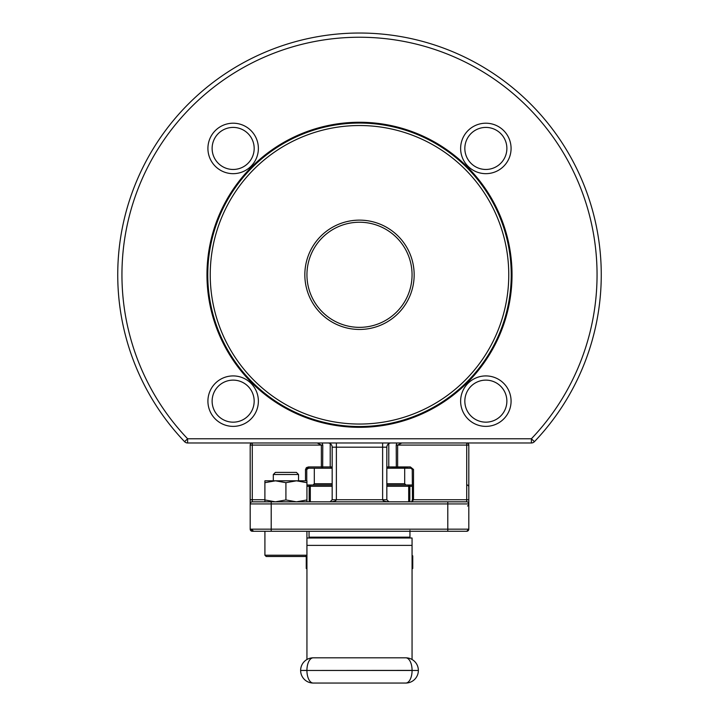 <?xml version="1.0" encoding="UTF-8"?>
<svg xmlns="http://www.w3.org/2000/svg" width="719" height="719" viewBox="0 0 719 719"><rect width="100%" height="100%" fill="white"/><g stroke="black" fill="none" stroke-linecap="round" stroke-linejoin="round"><path stroke-width="1.08" d="M264.916 555.23L266.183 556.497L305.665 556.497L306.923 555.23L264.916 555.23L264.916 531.269L252.288 531.269L250.185 529.166L250.185 503.938A2.103 2.103 0 0 1 252.288 501.835L466.712 501.835A2.103 2.103 0 0 1 468.815 503.938L468.815 499.732L466.712 499.732L466.712 445.079L397.634 445.079L401.804 442.976L397.634 445.079L397.634 466.937L396.313 468.204L386.831 468.204L407.484 467.826M412.059 555.463L412.751 555.868L412.059 555.472M412.751 555.868L412.751 568.477L412.751 555.868M306.249 568.477L306.941 568.864L306.249 568.477L306.249 556.344L306.249 568.477M412.059 568.864L412.751 568.477L412.059 568.882M405.795 657.822A12.574 12.574 0 0 1 418.359 670.396A12.574 12.574 0 0 0 405.795 657.822L313.205 657.822L405.795 657.822A12.574 6.291 90 0 1 412.077 670.396L306.923 670.476L418.359 670.476A12.574 12.574 0 0 1 405.795 683.05L313.205 683.05A12.574 12.574 0 0 1 300.641 670.476L306.923 670.396A12.574 6.291 90 0 1 313.205 657.822A12.574 12.574 0 0 0 300.641 670.396A12.574 12.574 0 0 1 313.205 657.822M304.838 274.793A54.662 54.662 0 0 1 386.831 227.456A54.662 54.662 0 0 1 386.831 322.13A54.662 54.662 0 0 1 304.838 274.793M210.236 274.793A149.264 149.264 0 0 0 359.5 424.048A149.264 149.264 0 0 0 508.764 274.793A149.264 149.264 0 0 0 359.5 125.528A149.264 149.264 0 0 0 210.236 274.793M412.248 486.278L409.821 486.278L409.821 485.019L407.556 485.019L412.248 485.019M306.941 485.019L311.444 485.019L309.179 485.019L309.179 486.278L306.941 486.278M332.169 486.278L310.311 486.278A1.258 1.132 90 0 1 311.444 485.019L332.169 485.019M386.831 485.019L407.556 485.019A1.258 1.132 90 0 1 408.689 486.278L386.831 486.278M317.196 442.976L321.366 445.079L322.777 445.079L322.193 442.976M396.807 442.976L396.223 445.079L396.663 443.246M531.386 442.976L187.614 442.976A4.206 4.206 0 0 1 184.576 441.673A241.764 241.764 0 0 1 189.897 102.502A241.764 241.764 0 0 1 529.103 102.502A241.764 241.764 0 0 1 534.424 441.673A4.206 4.206 0 0 1 531.386 442.976L531.386 438.77L534.424 441.673A241.764 241.764 0 0 0 529.103 102.502A241.764 241.764 0 0 0 189.897 102.502A241.764 241.764 0 0 0 184.576 441.673L187.614 438.77L531.386 438.77A237.558 237.558 0 0 0 526.155 105.504A237.558 237.558 0 0 0 192.845 105.504A237.558 237.558 0 0 0 187.614 438.77L187.614 442.976M460.627 401.148A25.228 25.228 0 0 1 498.465 379.299A25.228 25.228 0 0 1 498.465 422.997A25.228 25.228 0 0 1 460.627 401.148M460.627 148.438A25.228 25.228 0 0 1 498.465 126.589A25.228 25.228 0 0 1 498.465 170.286A25.228 25.228 0 0 1 460.627 148.438M207.917 148.438A25.228 25.228 0 0 1 245.763 126.589A25.228 25.228 0 0 1 245.763 170.286A25.228 25.228 0 0 1 207.917 148.438M207.917 401.148A25.228 25.228 0 0 1 245.763 379.299A25.228 25.228 0 0 1 245.763 422.997A25.228 25.228 0 0 1 207.917 401.148M212.123 401.148A21.022 21.022 0 0 0 243.66 419.348A21.022 21.022 0 0 0 243.66 382.939A21.022 21.022 0 0 0 212.123 401.148M212.123 148.438A21.022 21.022 0 0 0 243.66 166.646A21.022 21.022 0 0 0 243.66 130.229A21.022 21.022 0 0 0 212.123 148.438M464.834 148.438A21.022 21.022 0 0 0 496.362 166.646A21.022 21.022 0 0 0 496.362 130.229A21.022 21.022 0 0 0 464.834 148.438M464.834 401.148A21.022 21.022 0 0 0 496.362 419.348A21.022 21.022 0 0 0 496.362 382.939A21.022 21.022 0 0 0 464.834 401.148M382.625 442.976L382.625 447.173L386.831 447.173L386.831 499.732L388.934 501.835C385.132 501.7 383.029 500.999 382.625 499.732L382.625 447.173L336.375 447.173L336.375 499.732C335.971 500.999 333.868 501.7 330.066 501.835L332.169 499.732L332.169 447.173A4.206 4.206 0 0 0 327.963 442.976M310.626 468.204L332.169 468.204L322.687 468.204L321.366 466.937L321.366 445.079L252.288 445.079L252.288 442.976A2.103 2.103 0 0 0 250.185 445.079L250.185 503.938L271.207 503.938L271.207 529.166L447.793 529.166L447.793 503.938L271.207 503.938L271.207 501.835M468.815 445.079L466.712 445.079L466.712 442.976A2.103 2.103 0 0 1 468.815 445.079L468.815 529.166A2.103 2.103 0 0 1 466.712 531.269L252.288 531.269A2.103 2.103 0 0 1 250.185 529.166L252.288 531.269A2.103 2.103 0 0 1 250.185 529.166L271.207 529.166L271.207 531.269M412.481 469.462L413.506 469.462L410.369 466.937L410.369 468.204L396.313 468.204L396.223 445.079L397.634 445.079M305.908 468.204L308.631 468.204L308.631 466.937L305.494 469.462L306.752 469.462L306.752 480.813M322.777 445.079L322.687 468.204L308.541 468.204M306.573 467.557L308.523 466.937M405.956 485.019L404.698 483.752L404.698 468.204M388.781 443.623L388.781 466.937L387.011 468.078M332.169 468.105L330.219 466.937L330.219 443.623M388.206 501.709L388.934 501.835M413.506 469.462L413.506 499.732L411.834 501.97L412.248 499.732L466.712 499.732L466.712 501.835A2.103 2.103 0 0 1 468.815 503.938L447.793 503.938L447.793 501.835M306.923 501.835L306.941 499.957L296.435 501.835L285.919 499.957L285.919 482.692L275.413 480.813L264.898 482.692L264.898 499.957L275.413 501.835L285.919 499.957M468.815 529.166L466.712 531.269L467.521 531.107A2.103 2.103 0 0 1 466.712 531.269L467.521 531.107A2.103 2.103 0 0 1 466.712 531.269L468.815 529.166A2.103 2.103 0 0 1 467.521 531.107A2.103 2.103 0 0 0 468.815 529.166L447.793 529.166L447.793 531.269M386.831 447.173A4.206 4.206 0 0 1 391.037 442.976A4.206 4.206 0 0 0 386.831 447.173M412.059 274.793A52.559 52.559 0 0 0 359.5 222.234A52.559 52.559 0 0 0 306.941 274.793A52.559 52.559 0 0 0 359.5 327.352A52.559 52.559 0 0 0 412.059 274.793M309.044 531.269L309.044 537.156L409.956 537.156L409.956 530.424M409.956 537.156L409.111 537.992M412.059 545.379L412.059 537.992L306.941 537.992L306.941 545.379L412.059 545.379L412.059 659.494M306.941 659.494L306.941 545.379M286.342 556.497L296.435 556.497M264.898 501.835L264.898 499.957M264.898 482.692L264.898 480.813L296.435 480.813L285.919 482.692M306.941 482.692L296.435 480.813L306.941 480.813L306.941 499.957M273.31 474.504L275.413 472.401L296.435 472.401L298.538 474.504L273.31 474.504L273.31 480.813M308.631 466.937L332.169 466.937M386.831 466.937L410.369 466.937M206.973 274.793A152.527 152.527 0 0 1 435.768 142.704A152.527 152.527 0 0 1 435.768 406.882A152.527 152.527 0 0 1 206.973 274.793M511.236 274.793A151.736 151.736 0 0 0 359.5 123.057A151.736 151.736 0 0 0 207.764 274.793A151.736 151.736 0 0 0 359.5 426.529A151.736 151.736 0 0 0 511.236 274.793M332.169 499.732L386.831 499.732M250.185 445.079L252.288 445.079L252.288 499.732L264.898 499.732M305.494 480.813L305.494 469.462M314.302 468.204L314.302 483.752L332.169 483.752M386.831 483.752L404.698 483.752M408.689 501.835L408.689 486.278L409.821 486.278L409.821 501.835M309.179 501.835L309.179 486.278L310.311 486.278L310.311 501.835M412.481 499.732L412.248 469.462L411.016 468.276M252.288 501.835L252.288 499.732L250.185 499.732M332.169 447.173L336.375 447.173L336.375 442.976M300.641 670.476A12.574 12.574 0 0 0 313.205 683.05A12.574 6.291 90 0 1 306.923 670.476L300.641 670.476M405.795 683.05A12.574 12.574 0 0 0 418.359 670.476L412.077 670.476A12.574 6.291 90 0 1 405.795 683.05M468.815 504.783L467.557 506.041M468.815 486.278L467.557 485.019M314.302 483.752L313.044 485.019M306.752 469.435L308.631 468.204M251.479 531.107L252.288 531.269M330.875 501.673L330.066 501.835M252.288 530.002L253.546 531.269M309.044 537.156L309.889 537.992M306.923 555.23L306.923 531.269M298.538 474.504L298.538 480.813"/></g></svg>
